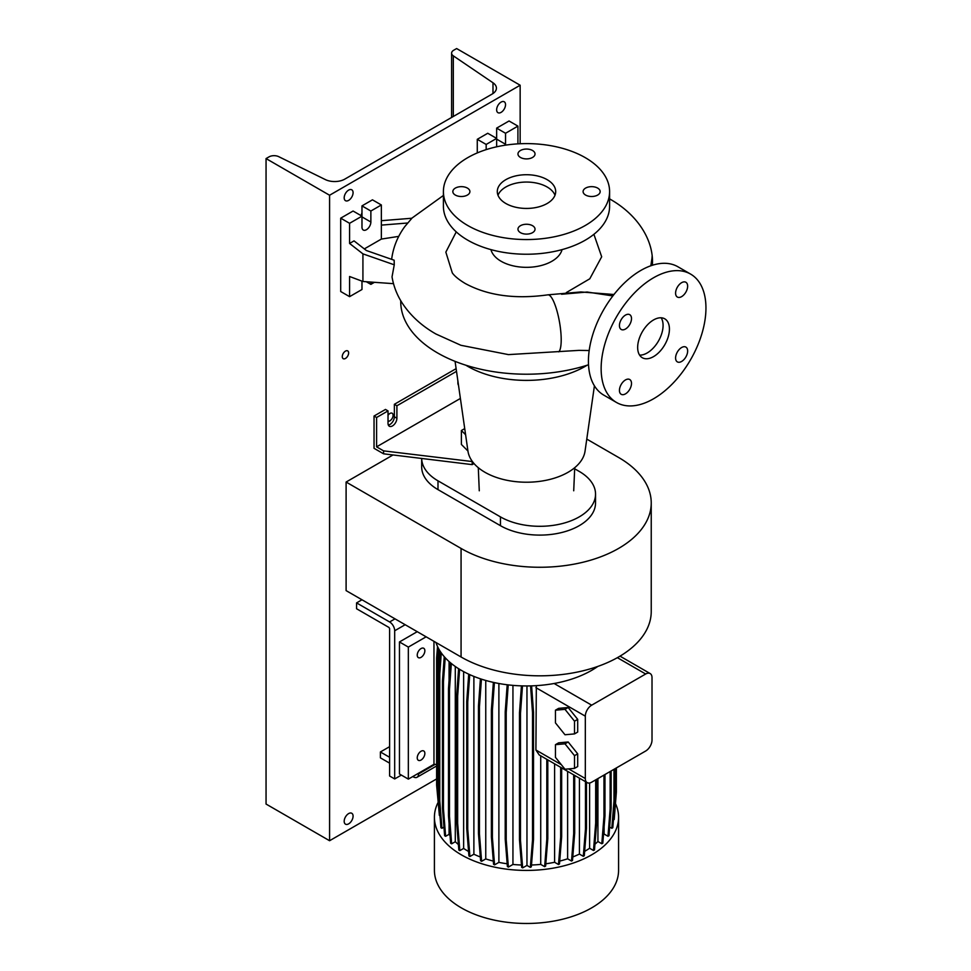 <?xml version="1.0" encoding="UTF-8"?>
<svg xmlns="http://www.w3.org/2000/svg" width="971" height="971" viewBox="0 0 971 971"><rect width="100%" height="100%" fill="white"/><g stroke="black" fill="none" stroke-linecap="round" stroke-linejoin="round"><path stroke-width="1.46" d="M612.859 295.937L587.164 292.028L561.578 294.249M653.544 356.612A22.454 12.963 120 0 0 668.218 336.828A22.454 12.963 120 0 0 664.771 318.828A22.454 12.963 120 0 0 653.544 319.945A22.454 12.963 120 0 0 638.869 339.729A22.454 12.963 120 0 0 642.317 357.729A22.454 12.963 120 0 0 653.544 356.612M639.598 355.107A22.454 12.963 120 0 0 647.196 352.946A22.454 12.963 120 0 0 661.142 317.784M467.403 195.062A8.533 4.928 0 0 0 469.903 191.578A8.533 4.928 0 0 0 464.636 187.027A8.533 4.928 0 0 0 455.338 188.095A8.533 4.928 0 0 0 452.838 191.578A8.533 4.928 0 0 0 458.106 196.13A8.533 4.928 0 0 0 467.403 195.062M532.533 157.46A8.533 4.928 0 0 0 535.033 153.976A8.533 4.928 0 0 0 529.765 149.425A8.533 4.928 0 0 0 520.468 150.493A8.533 4.928 0 0 0 517.968 153.976A8.533 4.928 0 0 0 523.235 158.528A8.533 4.928 0 0 0 532.533 157.46M597.663 195.062A8.533 4.928 0 0 0 600.163 191.578A8.533 4.928 0 0 0 594.895 187.027A8.533 4.928 0 0 0 585.598 188.095A8.533 4.928 0 0 0 583.098 191.578A8.533 4.928 0 0 0 588.365 196.13A8.533 4.928 0 0 0 597.663 195.062M532.533 225.697A8.533 4.928 0 0 0 523.235 224.629A8.533 4.928 0 0 0 517.968 229.18A8.533 4.928 0 0 0 520.468 232.664A8.533 4.928 0 0 0 529.765 233.732A8.533 4.928 0 0 0 535.033 229.18A8.533 4.928 0 0 0 532.533 225.697M681.618 361.455A8.533 4.928 120 0 0 687.189 353.942A8.533 4.928 120 0 0 685.89 347.096A8.533 4.928 120 0 0 681.618 347.521A8.533 4.928 120 0 0 676.047 355.046A8.533 4.928 120 0 0 677.345 361.88A8.533 4.928 120 0 0 681.618 361.455M681.618 296.628A8.533 4.928 120 0 0 687.189 289.103A8.533 4.928 120 0 0 685.89 282.27A8.533 4.928 120 0 0 681.618 282.682A8.533 4.928 120 0 0 676.047 290.208A8.533 4.928 120 0 0 677.345 297.041A8.533 4.928 120 0 0 681.618 296.628M625.47 329.035A8.533 4.928 120 0 0 631.041 321.522A8.533 4.928 120 0 0 629.742 314.677A8.533 4.928 120 0 0 625.47 315.102A8.533 4.928 120 0 0 619.899 322.627A8.533 4.928 120 0 0 621.209 329.46A8.533 4.928 120 0 0 625.47 329.035M625.47 393.874A8.533 4.928 120 0 0 631.041 386.349A8.533 4.928 120 0 0 629.742 379.515A8.533 4.928 120 0 0 625.47 379.94A8.533 4.928 120 0 0 619.899 387.453A8.533 4.928 120 0 0 621.209 394.299A8.533 4.928 120 0 0 625.47 393.874M589.191 350.531L578.995 350.373L508.428 354.609L460.946 345.3L435.943 334.012C421.475 325.783 410.102 315.272 401.836 302.491C396.836 294.565 393.558 286.032 392.029 276.893L394.262 264.804L394.153 260.216L366.395 250.53L354.039 240.881L349.584 243.454L362.923 253.868L362.923 281.493L393.498 283.666M456.249 231.875L445.847 252.132L452.304 272.9C454.537 276.092 458.81 279.612 465.133 283.435C487.551 295.597 515.115 299.408 547.838 294.844A29.191 6.846 80.2 0 1 556.601 309.615A29.191 6.846 80.2 0 1 561.202 339.765A29.191 6.846 80.2 0 1 558.786 351.854M381.348 220.696L411.898 218.244L404.822 226.559C397.782 236.159 393.425 246.755 391.774 258.335A131.886 76.139 0 0 0 391.641 259.342M400.732 300.67L400.732 301.605A125.769 72.607 0 0 0 588.523 364.768M465.874 365.23A83.093 47.98 0 0 0 585.258 366.334A83.093 47.98 0 0 0 587.115 365.23M455.071 361.37L467.949 451.102A58.758 33.924 0 0 0 506.279 480.147A58.758 33.924 0 0 0 568.047 472.294A58.758 33.924 0 0 0 585.052 451.102L594.422 385.827M490.95 249.62A35.939 20.743 0 0 0 515.213 266.285A35.939 20.743 0 0 0 551.904 261.26A35.939 20.743 0 0 0 562.051 249.62M443.407 191.578L443.407 206.253A83.093 47.98 0 0 0 494.7 250.579A83.093 47.98 0 0 0 585.258 240.177A83.093 47.98 0 0 0 609.594 206.253L609.594 191.578A83.093 47.98 0 0 0 558.301 147.252A83.093 47.98 0 0 0 467.743 157.654A83.093 47.98 0 0 0 443.407 191.578A83.093 47.98 0 0 0 494.7 235.904A83.093 47.98 0 0 0 585.258 225.503A83.093 47.98 0 0 0 609.594 191.578M547.146 203.497A29.191 16.859 0 0 0 555.691 191.578A29.191 16.859 0 0 0 537.667 176.006A29.191 16.859 0 0 0 505.855 179.659A29.191 16.859 0 0 0 497.298 191.578A29.191 16.859 0 0 0 515.322 207.151A29.191 16.859 0 0 0 547.146 203.497M554.999 195.244A29.191 16.859 0 0 0 534.657 182.73A29.191 16.859 0 0 0 505.855 186.99A29.191 16.859 0 0 0 498.002 195.244M398.741 236.378L381.348 239.072L381.348 204.966L370.873 211.023L370.873 222.019A6.287 3.629 -60 0 1 366.419 229.726A6.287 3.629 -60 0 1 363.275 230.03A6.287 3.629 -60 0 1 361.977 227.153L361.977 216.157L349.584 223.306L349.584 243.454M458.494 385.256A6.287 3.629 -60 0 1 457.899 383.023L457.899 381.069M456.249 369.611L455.35 369.089L394.372 404.3L394.372 416.765A6.287 3.629 -60 0 1 389.929 424.473A6.287 3.629 -60 0 1 388.315 425.043M474.03 463.568L472.185 464.624L383.569 453.809L374.041 448.311L374.041 416.037L376.59 417.494L388.024 410.903L388.024 423.368A6.287 3.629 120 0 0 389.322 426.245A6.287 3.629 120 0 0 392.466 425.929A6.287 3.629 120 0 0 396.908 418.234L396.908 405.769L456.504 371.359M690.599 274.089L677.892 266.758A74.112 42.785 120 0 0 640.836 270.436A74.112 42.785 120 0 0 592.419 335.735A74.112 42.785 120 0 0 603.78 395.124L616.488 402.467A74.112 42.785 120 0 0 653.544 398.79A74.112 42.785 120 0 0 701.96 333.478A74.112 42.785 120 0 0 690.599 274.089A74.112 42.785 120 0 0 653.544 277.767A74.112 42.785 120 0 0 605.127 343.079A74.112 42.785 120 0 0 616.488 402.467M394.372 404.3L396.908 405.769M388.024 410.903L385.475 409.434L374.041 416.037M376.59 417.494L376.59 446.842L383.569 450.872L472.416 461.565M383.569 453.809L383.569 450.872M472.185 464.624L472.185 461.686M376.59 446.842L460.388 398.45M464.721 428.599L461.383 430.517L461.383 444.451L467.937 451.005M381.348 204.966L372.451 199.832L361.977 205.888L361.977 216.157L353.08 211.023L340.7 218.172L340.7 291.518L349.584 296.653L361.977 289.504L361.977 281.141M370.873 282.063L370.873 284.369L374.43 282.306M370.873 284.369L366.298 281.736M349.584 223.306L340.7 218.172M362.923 281.493L349.584 276.504L349.584 296.653M370.873 211.023L361.977 205.888M381.348 239.072L364.307 248.916M381.348 225.114L407.869 222.99M362.923 253.868L394.262 264.804M517.919 143.866L517.919 126.121L509.035 120.987L496.642 128.136L496.642 138.404L486.168 144.448L477.271 139.314L477.271 152.933M496.642 146.803L496.642 138.404L487.745 133.27L477.271 139.314M517.919 126.121L505.539 133.27L505.539 144.266A6.287 3.629 -60 0 1 505.478 145.165M505.539 133.27L496.642 128.136M486.168 144.448L486.168 149.631M461.383 430.517L465.595 434.729M593.9 234.314L601.68 256.781L589.798 278.786L566.36 292.55M650.837 265.775L652.087 257.497A125.769 72.607 0 0 1 652.269 261.369L652.027 256.732M652.075 265.35A125.769 72.607 0 0 0 652.269 261.369L652.233 265.301M651.238 502.954L651.238 611.512A111.398 64.317 0 0 1 582.466 670.925A111.398 64.317 0 0 1 461.067 656.991L346.101 590.611L346.101 482.041L461.067 548.433A111.398 64.317 0 0 0 582.466 562.367A111.398 64.317 0 0 0 651.238 502.954A111.398 64.317 0 0 0 618.612 457.475L586.775 439.098M393.012 454.962L346.101 482.041M437.994 489.627L500.453 525.687A55.699 32.152 0 0 0 561.153 532.654A55.699 32.152 0 0 0 595.539 502.954L595.539 494.154A55.699 32.152 180 0 1 561.153 523.855A55.699 32.152 180 0 1 500.453 516.888L437.994 480.827A55.699 32.152 180 0 1 421.681 458.458L421.681 466.893A55.699 32.152 0 0 0 437.994 489.627L437.994 480.827M574.662 468.775L579.226 471.408A55.699 32.152 180 0 1 595.539 494.154M615.468 803.563A92.075 53.162 180 0 1 618.576 817.254L618.576 870.307A92.075 53.162 180 0 1 561.736 919.428A92.075 53.162 180 0 1 461.383 907.897A92.075 53.162 180 0 1 434.413 870.307L434.413 817.254A92.075 53.162 180 0 1 437.897 802.786M618.576 817.254A92.075 53.162 180 0 1 561.736 866.375A92.075 53.162 180 0 1 461.383 854.844A92.075 53.162 180 0 1 434.413 817.254M597.772 666.446A92.075 53.162 180 0 1 554.125 683.499A92.075 53.162 180 0 1 461.383 670.366A92.075 53.162 180 0 1 435.967 642.499M421.05 648.555A5.389 3.107 -60 0 1 423.744 648.288A5.389 3.107 -60 0 1 424.57 652.609A5.389 3.107 -60 0 1 421.05 657.355A5.389 3.107 -60 0 1 418.355 657.622A5.389 3.107 -60 0 1 417.53 653.301A5.389 3.107 -60 0 1 421.05 648.555M421.05 751.238A5.389 3.107 -60 0 1 423.744 750.971A5.389 3.107 -60 0 1 424.57 755.292A5.389 3.107 -60 0 1 421.05 760.038A5.389 3.107 -60 0 1 418.355 760.305A5.389 3.107 -60 0 1 417.53 755.996A5.389 3.107 -60 0 1 421.05 751.238M417.239 631.684L399.457 641.952L408.342 647.087L426.135 636.818M399.457 641.952L399.457 773.984L408.342 779.118L408.342 647.087M408.342 779.118L433.964 764.323L433.964 641.333M433.964 764.323L436.622 764.456M555.461 722.897L564.988 734.756L574.516 733.906L577.696 732.061L577.696 719.365L568.169 707.507L558.641 708.357L555.461 710.189L555.461 722.897M574.516 733.906L574.516 721.198L577.696 719.365M574.516 721.198L564.988 709.34L568.169 707.507M564.988 709.34L555.461 710.189M587.176 782.638A8.982 5.183 120 0 0 591.679 782.189L645.666 751.02A8.982 5.183 120 0 0 652.014 740.023L652.014 677.673A8.982 5.183 120 0 0 650.157 673.558A8.982 5.183 120 0 0 645.666 674.008L591.679 705.177A8.982 5.183 120 0 0 585.319 716.173L585.319 778.524A8.982 5.183 120 0 0 587.176 782.638L539.196 754.928L535.907 750L536.332 685.635M568.169 741.978L558.641 742.839L555.461 744.672L555.461 757.368L564.988 769.226L574.516 768.377L577.696 766.544L577.696 753.836L568.169 741.978L564.988 743.822L555.461 744.672M540.726 755.814L540.726 864.396A82.875 47.846 180 0 1 531.489 865.015M554.599 763.825L554.599 862.272A82.875 47.846 180 0 1 545.811 863.789M597.93 778.584L597.93 841.517A82.875 47.846 180 0 1 594.944 844.224M493.317 861.095A82.875 47.846 180 0 1 485.755 858.922L485.755 680.453M450.059 835.74A82.875 47.846 180 0 1 449.075 834.32L449.075 823.299M449.075 680.55L449.075 661.554M589.615 782.99L589.615 848.253A82.875 47.846 180 0 1 584.651 851.349M521.476 865.015A82.875 47.846 180 0 1 512.943 864.457L512.943 685.368M567.622 771.35L567.622 858.801A82.875 47.846 180 0 1 559.721 861.095M458.397 844.515A82.875 47.846 180 0 1 455.29 841.723L455.29 666.482M507.165 863.777A82.875 47.846 180 0 1 498.888 862.369L498.888 683.499M480.317 856.98A82.875 47.846 180 0 1 473.884 854.225L473.884 676.411M579.42 778.159L579.42 854.079A82.875 47.846 180 0 1 572.793 856.944M604.108 826.746L604.108 834.04A82.875 47.846 180 0 1 603.452 835.011M468.568 851.47A82.875 47.846 180 0 1 463.628 848.436L463.628 671.629M613.429 819.925L614.206 819.475L616.379 792.081L616.379 767.927M609.654 827.049L611.815 828.287L612.81 827.717L614.983 800.322L614.983 768.741M604.108 834.04L607.98 836.274L608.975 835.691L611.147 808.309L611.147 770.95M597.93 841.517L601.814 843.75L602.809 843.168L604.982 815.786L604.982 774.518M589.615 848.253L593.499 850.499L594.495 849.928L596.667 822.534L596.667 779.312M579.42 854.079L583.304 856.325L584.299 855.742L586.472 828.36L586.472 782.225M567.622 858.801L571.518 861.046L572.514 860.464L574.686 833.082L574.686 775.428M554.599 862.272L558.495 864.518L559.49 863.947L561.663 836.553L561.663 767.903M540.726 864.396L544.634 866.654L545.629 866.071L547.802 838.677L547.802 759.905M526.962 685.939L526.962 865.416L530.348 867.37L531.343 866.787L533.516 839.393L533.516 712.216L531.598 685.866M526.962 865.416L522.653 867.892L520.492 840.51L520.492 713.321L522.483 685.89M521.439 685.866L519.485 712.738L519.485 839.927L521.658 867.321L522.653 867.892M512.943 864.457L508.379 867.091L506.207 839.697L506.207 712.508L508.221 684.883M506.207 839.697L505.211 839.126L507.384 866.508L508.379 867.091M498.888 862.369L494.567 864.87L492.394 837.475L492.394 710.299L494.397 682.613M492.394 837.475L491.399 836.905L493.559 864.299L494.567 864.87M485.755 858.922L481.616 861.313L479.443 833.919L479.443 706.73L481.446 679.142M479.443 833.919L478.448 833.349L480.609 860.731L481.616 861.313M473.884 854.225L469.915 856.519L467.743 829.125L467.743 701.936L469.733 674.639M467.743 829.125L466.748 828.542L468.92 855.937L469.915 856.519M463.628 848.436L459.829 850.632L457.657 823.238L457.657 696.049L459.599 669.31M457.657 823.238L456.661 822.655L458.834 850.05L459.829 850.632M455.29 841.723L451.649 843.823L449.488 816.429L449.488 689.24L451.357 663.509M449.488 816.429L448.481 815.858L450.653 843.253L451.649 843.823M449.075 834.32L445.628 836.31L443.456 808.916L443.456 681.727L445.204 657.743M443.456 808.916L442.46 808.333L444.633 835.728L445.628 836.31M443.953 827.146L441.939 828.299L439.778 800.917L439.778 673.728L441.283 652.925M439.778 800.917L438.783 800.335L440.943 827.729L441.939 828.299M438.783 795.747L438.528 792.664L437.533 792.081L440.324 819.827M439.378 815.385L436.622 785.138L436.622 657.95L437.533 646.48M574.516 768.377L574.516 755.669L577.696 753.836M574.516 755.669L564.988 743.822M607.98 836.274L610.14 808.879L610.14 771.532M610.14 808.879L611.147 808.309M558.495 864.518L560.668 837.123L560.668 767.333M560.668 837.123L561.663 836.553M583.304 856.325L585.477 828.931L585.477 781.655M585.477 828.931L586.472 828.36M571.518 861.046L573.691 833.652L573.691 774.846M573.691 833.652L574.686 833.082M593.499 850.499L595.672 823.105L595.672 779.883M595.672 823.105L596.667 822.534M601.814 843.75L603.974 816.356L603.974 775.089M603.974 816.356L604.982 815.786M544.634 866.654L546.807 839.26L546.807 759.334M546.807 839.26L547.802 838.677M466.748 828.542L466.748 701.365L467.743 701.936M466.748 701.365L468.726 674.177M478.448 833.349L478.448 706.16L479.443 706.73M478.448 706.16L480.427 678.814M442.46 808.333L442.46 681.157L443.456 681.727M442.46 681.157L444.245 656.675M505.211 839.126L505.211 711.937L506.207 712.508M505.211 711.937L507.19 684.761M456.661 822.655L456.661 695.479L457.657 696.049M456.661 695.479L458.603 668.691M438.528 792.664L438.528 665.475L439.632 650.412M437.533 792.081L437.533 664.904L438.528 665.475M437.533 664.904L438.698 648.81M611.815 828.287L613.988 800.905L614.983 800.322M613.988 800.905L613.988 769.311M614.983 797.737L615.383 768.51M615.383 792.664L616.379 792.081M438.783 800.335L438.783 673.146L439.778 673.728M438.783 673.146L440.349 651.541M530.348 867.37L532.521 839.976L533.516 839.393M532.521 839.976L532.521 712.787L533.516 712.216M532.521 712.787L530.567 685.89M519.485 839.927L520.492 840.51M519.485 712.738L520.492 713.321M448.481 815.858L448.481 688.67L449.488 689.24M448.481 688.67L450.374 662.683M491.399 836.905L491.399 709.716L492.394 710.299M491.399 709.716L493.377 682.382M345.458 358.457A4.491 2.597 120 0 0 348.395 354.488A4.491 2.597 120 0 0 347.703 350.895A4.491 2.597 120 0 0 345.458 351.114A4.491 2.597 120 0 0 342.52 355.07A4.491 2.597 120 0 0 343.212 358.675A4.491 2.597 120 0 0 345.458 358.457M388.024 421.171A4.491 2.597 120 0 0 389.929 420.795A4.491 2.597 120 0 0 392.854 416.838A4.491 2.597 120 0 0 392.175 413.245A4.491 2.597 120 0 0 389.929 413.464A4.491 2.597 120 0 0 388.024 415.297M501.085 112.369A6.287 3.629 120 0 0 505.199 106.822A6.287 3.629 120 0 0 504.24 101.785A6.287 3.629 120 0 0 501.085 102.101A6.287 3.629 120 0 0 496.982 107.635A6.287 3.629 120 0 0 497.941 112.672A6.287 3.629 120 0 0 501.085 112.369M348.638 200.378A6.287 3.629 120 0 0 352.74 194.843A6.287 3.629 120 0 0 351.781 189.806A6.287 3.629 120 0 0 348.638 190.11A6.287 3.629 120 0 0 344.523 195.656A6.287 3.629 120 0 0 345.494 200.694A6.287 3.629 120 0 0 348.638 200.378M348.638 823.857A6.287 3.629 120 0 0 352.74 818.322A6.287 3.629 120 0 0 351.781 813.273A6.287 3.629 120 0 0 348.638 813.589A6.287 3.629 120 0 0 344.523 819.136A6.287 3.629 120 0 0 345.494 824.173A6.287 3.629 120 0 0 348.638 823.857M344.814 179.113A14.371 8.302 180 0 1 325.334 179.574L278.713 156.659A7.185 4.151 -0 0 0 268.979 156.889L266.054 158.576L329.582 195.244L520.153 85.23L456.625 48.55L453.7 50.237A7.185 4.151 -0 0 0 451.6 53.174A7.185 4.151 -0 0 0 453.311 55.857L492.989 82.778A14.371 8.302 180 0 1 496.424 88.155A14.371 8.302 180 0 1 492.212 94.017L344.814 179.113M520.153 143.744L520.153 85.23M361.977 212.855A4.491 2.597 120 0 0 361.358 215.793M266.054 158.576L266.054 804.049L329.582 840.728L329.582 195.244M329.582 840.728L436.622 778.936M394.687 778.936L394.687 630.762A7.185 4.151 -120 0 0 389.614 621.962L356.575 602.894L356.575 608.756L388.97 627.46L389.614 628.565L389.614 775.999L394.687 778.936L401.363 775.076M412.796 776.545L413.428 776.909A7.185 4.151 60 0 0 417.02 777.273A7.185 4.151 60 0 0 418.513 773.984L418.513 773.244M389.614 763.157L380.401 757.841L380.401 751.979L389.614 746.663M389.614 757.295L380.401 751.979M356.575 602.894L361.977 599.775M396.908 418.234L394.372 416.765M370.873 222.019L361.977 216.885M505.539 144.266L496.642 139.132M609.594 198.958A29.191 16.871 -60 0 1 610.65 199.492C638.165 215.295 653.07 240.153 652.476 262.692L652.415 265.241M461.067 656.991L461.067 548.433M500.453 516.888L500.453 525.687M585.319 778.524L568.642 768.898M561.335 764.687L535.907 750M585.319 716.173L535.907 687.65M591.679 705.177L554.125 683.499M645.666 674.008L617.386 657.683M492.989 93.532L492.989 82.778M453.311 116.471L453.311 55.857M405.174 624.717L394.687 630.762M418.513 773.984L435.142 764.383M389.614 621.962L395.003 618.843M613.963 294.504L580.864 291.955L547.838 294.844M610.601 199.456L609.594 198.885M443.407 195.462L411.728 218.257M479.273 490.792L478.29 467.694M573.715 490.792L574.711 467.694M650.157 673.558L620.02 656.153M451.6 117.467L451.6 53.174M417.02 777.273L436.622 765.961"/></g></svg>

